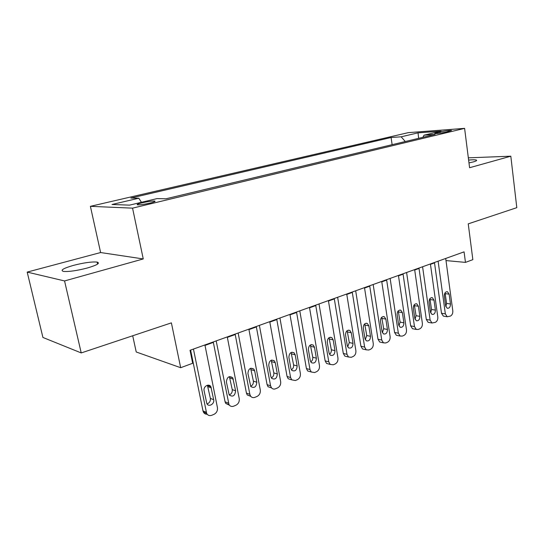 <?xml version="1.0" encoding="UTF-8"?>
<svg xmlns="http://www.w3.org/2000/svg" width="544" height="544" viewBox="0 0 544 544"><rect width="100%" height="100%" fill="white"/><g stroke="black" fill="none" stroke-linecap="round" stroke-linejoin="round"><path stroke-width="0.82" d="M87.312 268.008C97.206 265.078 100.47 263.099 97.111 262.086C91.895 261.603 84.034 262.691 73.535 265.356C63.362 268.301 59.996 270.314 63.43 271.408C68.802 271.85 76.765 270.715 87.312 268.008M468.982 162.908L473.185 161.935C476.122 161.106 477.19 160.487 476.388 160.079C475.327 159.698 472.736 159.691 468.615 160.058M150.151 203.048C154.571 201.933 156.012 201.253 154.482 201.015C151.708 200.981 147.594 201.579 142.134 202.803C137.639 203.925 136.177 204.612 137.734 204.864C140.542 204.884 144.677 204.279 150.151 203.048M132.702 335.764L136.231 351.988L180.676 367.71L192.671 363.276L190.026 350.295L464.08 251.858L465.46 262.392L472.852 259.658L468.241 223.856L516.8 207.665L510.816 156.196L468.336 157.828M27.2 272.095L42.915 337.457L81.226 352.934L64.559 280.942L143.256 258.944L132.552 208.148L90.399 206.332L100.613 252.538L27.2 272.095L64.559 280.942M132.552 208.148L464.603 128.37L408.32 132.641L90.399 206.332M439.94 131.947L434.744 133.559C437.362 133.627 441.252 133.117 446.413 132.036L451.568 130.431C448.956 130.37 445.08 130.873 439.94 131.947L440.103 133.171M405.273 141.528L401.166 136.802L391.095 137.516L130.846 198.05L138.795 198.213L112.003 204.49L129.554 205.136L157.053 198.601L165.954 198.791L435.084 134.402L424.048 135.184L422.899 137.312M401.166 136.802L418.044 132.852L441.082 131.138L424.048 135.184M180.676 367.71L171.394 322.864L81.226 352.934M464.603 128.37L469.588 167.722L510.816 156.196M445.992 260.576L465.46 262.392M190.121 350.758L190.706 350.547M205.006 345.406L213.35 342.4M227.358 337.368L235.219 334.54M248.948 329.603L256.367 326.937M269.824 322.096L276.814 319.586M290.013 314.84L296.602 312.467M309.55 307.816L315.758 305.578M328.467 301.016L334.315 298.908M346.793 294.426L352.308 292.441M364.555 288.034L369.743 286.171M381.779 281.846L386.668 280.085M398.494 275.835L403.084 274.183M414.712 270.008L419.03 268.45M430.46 264.343L434.52 262.881M392.129 144.677L391.095 137.516M138.795 198.213L141.447 202.307M418.628 138.332L418.044 132.852M143.256 258.944L100.613 252.538M445.706 258.461L452.798 310.801C452.955 313.344 452.152 315.112 450.384 316.105L447.222 316.751L445.352 313.868L438.11 261.188M434.466 262.5L441.49 313.242L445.352 313.868M450.466 304.001C450.425 307.006 449.351 308.428 447.229 308.271L445.686 305.932L444.332 296.045C444.353 293.094 445.407 291.666 447.501 291.754L449.126 294.154L450.466 304.001L446.59 303.423L445.849 306.646M445.06 292.828L446.59 303.423M444.264 316.261L443.353 316.112L441.49 313.242M430.406 263.956L437.798 316.975C437.968 319.546 437.145 321.341 435.329 322.361L431.977 323L430.141 320.13L422.586 266.764M418.975 268.063L426.299 319.457L430.141 320.13M435.39 310.094C435.336 313.194 434.207 314.636 431.99 314.418L430.467 312.079L429.06 302.07C429.087 299.023 430.195 297.575 432.378 297.724L433.996 300.125L435.39 310.094L431.535 309.482L430.671 312.888M429.91 298.663L431.535 309.482M429.168 322.504L428.135 322.32L426.299 319.457M414.65 269.613L422.368 323.326C422.545 325.931 421.695 327.76 419.832 328.8L418.254 329.453L416.282 329.426L414.48 326.57L406.599 272.503M403.029 273.788L410.666 325.856L414.48 326.57M419.873 316.363C419.805 319.573 418.622 321.028 416.303 320.736L414.807 318.41L413.331 308.271C413.379 305.116 414.542 303.654 416.82 303.872L418.418 306.265L419.873 316.363L416.044 315.71L415.045 319.308M414.31 304.674L416.044 315.71M413.637 328.923L412.468 328.705L410.666 325.856M398.432 275.441L406.477 329.861C406.667 332.506 405.797 334.363 403.879 335.43L402.254 336.104L400.112 336.036L398.358 333.207L390.136 278.419M386.607 279.691L394.57 332.445L398.358 333.207M403.893 322.823C403.811 326.142 402.56 327.617 400.139 327.236L398.684 324.924L397.14 314.65C397.202 311.392 398.426 309.91 400.812 310.202L402.376 312.589L403.893 322.823L400.092 322.123L398.956 325.904M398.262 310.876L400.092 322.123M397.65 335.539L396.324 335.267L394.57 332.445M381.718 281.445L390.116 336.6C390.313 339.272 389.422 341.163 387.444 342.264L385.771 342.958L383.445 342.836L381.752 340.041L373.17 284.512M369.682 285.763L377.992 339.232L381.752 340.041M387.437 329.474C387.335 332.921 386.016 334.404 383.479 333.921L382.072 331.643L380.467 321.225C380.542 317.839 381.834 316.343 384.336 316.737L385.852 319.104L387.437 329.474L383.67 328.726L382.378 332.683M381.732 317.268L383.67 328.726M381.201 342.346L379.685 342.013L377.992 339.232M364.494 287.633L373.259 343.536C373.47 346.249 372.552 348.174 370.512 349.296L368.791 350.016L366.255 349.826L364.636 347.086L355.681 290.795M352.24 292.033L360.917 346.229L364.636 347.086M370.484 336.321C370.355 339.912 368.954 341.408 366.296 340.802L364.949 338.558L363.27 328.005C363.372 324.482 364.738 322.973 367.363 323.483L368.832 325.815L370.484 336.321L366.744 335.532L365.296 339.667M364.698 323.87L366.744 335.532M364.256 349.357L362.528 348.956L360.917 346.229M346.725 294.012L355.878 350.683C356.102 353.437 355.157 355.395 353.056 356.551L351.281 357.292L348.514 357.014L346.99 354.341L337.634 297.276M334.247 298.493L343.305 353.437L346.99 354.341M353.002 343.386C352.838 347.133 351.356 348.629 348.568 347.888L347.296 345.692L345.542 334.995C345.678 331.323 347.126 329.807 349.88 330.446L351.274 332.738L353.002 343.386L349.302 342.543L347.677 346.854M347.14 330.677L349.302 342.543M346.793 356.585L344.828 356.096L343.305 353.437M328.399 300.594L337.96 358.061C338.191 360.856 337.226 362.848 335.056 364.031L333.227 364.793L330.194 364.412L328.787 361.835L319.015 303.967M315.69 305.157L325.149 360.869L328.787 361.835M334.975 350.676C334.764 354.593 333.193 356.089 330.269 355.171L329.086 353.056L327.257 342.203C327.434 338.361 328.964 336.845 331.86 337.64L333.173 339.871L334.975 350.676L331.316 349.778C331.52 351.696 330.915 353.192 329.501 354.266M329.038 337.715L331.316 349.778M328.8 364.038L326.556 363.433L325.149 360.869M309.475 307.387L319.471 365.67C319.716 368.506 318.716 370.532 316.479 371.756L314.588 372.538L311.277 372.014L309.998 369.566L299.785 310.869M296.528 312.038L306.408 368.54L309.998 369.566M316.37 358.19C316.105 362.304 314.439 363.793 311.372 362.671L310.291 360.652L308.38 349.649C308.604 345.617 310.243 344.1 313.283 345.093L314.486 347.242L316.37 358.19L312.759 357.238C312.97 359.278 312.297 360.835 310.733 361.903M310.366 344.978L312.759 357.238M310.25 371.722L307.686 370.981L306.408 368.54M289.932 314.412L300.383 373.524C300.642 376.4 299.615 378.468 297.303 379.726L295.351 380.535L291.727 379.841L290.605 377.55L279.922 318.002M276.733 319.151L287.062 376.462L290.605 377.55M297.16 365.956C296.827 370.274 295.052 371.756 291.842 370.396L290.884 368.492L288.891 357.333C289.184 353.09 290.924 351.58 294.114 352.811L295.195 354.844L297.16 365.956L293.604 364.942C293.821 367.112 293.073 368.723 291.353 369.777M291.094 352.492L293.604 364.942M291.108 379.651L288.191 378.746L287.062 376.462M269.742 321.66L280.663 381.636C280.942 384.554 279.881 386.662 277.501 387.954L275.482 388.797C273.931 389.368 272.612 389.069 271.517 387.886L270.565 385.791L259.393 325.38M256.285 326.495L267.084 384.642L270.565 385.791M277.324 373.973C276.896 378.529 275.006 379.984 271.653 378.338L270.837 376.591L268.75 365.269C269.124 360.794 270.987 359.312 274.326 360.815L275.264 362.705L277.324 373.973L273.822 372.892C274.047 375.204 273.21 376.87 271.334 377.903M271.198 360.257L273.822 372.892M271.456 387.811L268.042 386.723L267.084 384.642M248.866 329.161L260.29 390.021C260.583 392.986 259.495 395.128 257.026 396.46L254.946 397.331C253.198 397.963 251.763 397.576 250.621 396.161L249.846 394.318L238.156 333.003M235.137 334.091L246.432 393.101L249.846 394.318M256.822 382.255C256.278 387.076 254.266 388.498 250.777 386.512L247.928 373.483C248.411 368.744 250.396 367.288 253.885 369.124L254.667 370.824L256.822 382.255L253.382 381.113C253.606 383.568 252.688 385.288 250.628 386.294M250.634 368.295L253.382 381.113M250.75 396.331L247.207 394.93L246.432 393.101M227.27 336.92L239.231 398.691C239.537 401.696 238.415 403.886 235.865 405.26L233.709 406.157C231.737 406.851 230.173 406.361 229.01 404.675L216.186 340.898M213.262 341.952L225.08 401.839L228.426 403.131M235.613 390.823C234.94 395.93 232.791 397.297 229.187 394.93L226.392 381.97C227.011 376.944 229.133 375.544 232.757 377.76L235.613 390.823L232.247 389.613C232.472 392.217 231.458 393.999 229.201 394.958M232.757 377.76L229.391 376.618L232.247 389.613M229.33 405.13L225.665 403.369L225.08 401.839M204.911 344.944L217.437 407.66C217.756 410.713 216.6 412.944 213.969 414.358L211.732 415.29C209.508 416.051 207.815 415.432 206.652 413.433L193.44 349.064M190.611 350.084L202.987 410.883L206.258 412.257M213.676 399.69C214.744 403.988 208.631 407.517 206.849 403.6L204.102 390.755C203.048 386.498 208.998 383.003 210.888 386.736L213.676 399.69L210.385 398.405C210.61 401.173 209.494 403.009 207.026 403.913M207.407 385.227L210.385 398.405M207.155 414.229C205.469 414.31 204.211 413.59 203.388 412.053L202.987 410.883M436.648 133.552L436.54 132.756M449.126 294.154L445.25 293.624M433.996 300.125L430.141 299.554M418.418 306.265L414.582 305.66M402.376 312.589L398.575 311.943M385.852 319.104L382.085 318.41M368.832 325.815L365.092 325.074M351.274 332.738L347.575 331.949M333.173 339.871L329.514 339.034M314.486 347.242L310.876 346.344M295.195 354.844L291.638 353.892M275.264 362.705L271.762 361.685M254.667 370.824L251.226 369.743M233.362 379.222L229.996 378.073M211.317 387.913L208.032 386.689M97.56 264.112L97.111 262.086M476.462 160.664L476.388 160.079M154.618 201.681L154.482 201.015M443.353 316.112L447.222 316.751M447.501 291.754L446.862 291.672M428.135 322.32L431.977 323M432.378 297.724L431.65 297.622M412.468 328.705L416.282 329.426M416.82 303.872L415.99 303.742M396.324 335.267L400.112 336.036M400.812 310.202L399.86 310.046M379.685 342.013L383.445 342.836M384.336 316.737L383.234 316.54M362.528 348.956L366.255 349.826M367.363 323.483L366.098 323.231M344.828 356.096L348.514 357.014M349.88 330.446L348.425 330.14M326.556 363.433L330.194 364.412M331.86 337.64L330.181 337.26M307.686 370.981L311.277 372.014M313.283 345.093L311.338 344.617M288.191 378.746L291.727 379.841M294.114 352.811L291.87 352.213M268.042 386.723L271.517 387.886M274.326 360.815L271.748 360.074M247.207 394.93L250.621 396.161M253.885 369.124L250.927 368.2M225.665 403.369L229.01 404.675M203.388 412.053L206.652 413.433M210.888 386.736L207.597 385.526"/></g></svg>
